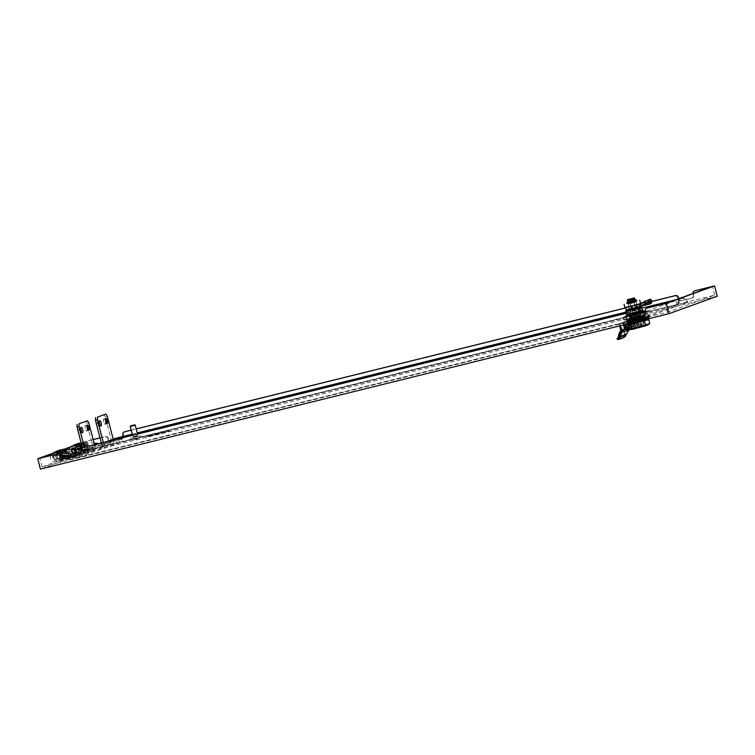<?xml version="1.0" encoding="UTF-8"?>
<svg xmlns="http://www.w3.org/2000/svg" width="755" height="755" viewBox="0 0 755 755"><rect width="100%" height="100%" fill="white"/><g stroke="black" fill="none" stroke-linecap="round" stroke-linejoin="round"><path stroke-width="0.57" stroke-dasharray="3.77 2.83" d="M93.11 447.649L81.219 451.018L93.11 447.649L93.752 450.131L81.493 453.16A5.134 4.889 70.1 0 1 78.473 443.374M77.104 452.037L80.861 450.678A2.567 2.444 70.1 0 1 79.341 445.78A2.567 2.444 70.1 0 1 82.597 448.904L78.85 450.263A2.567 2.444 -109.9 0 0 75.594 447.139A2.567 2.444 -109.9 0 0 77.104 452.037L80.861 450.678M82.238 450.339L82.597 448.904M84.966 449.659L81.229 450.971A5.134 4.889 -109.9 0 0 78.68 445.072M81.682 445.006L84.975 443.817L81.2 443.232A5.134 4.889 70.1 0 1 84.975 449.621M73.037 445.79A5.134 4.889 -109.9 0 0 77.746 454.519L90.005 451.481L89.364 448.998M90.005 451.481L93.752 450.131M78.492 451.688L78.85 450.263M69.403 456.048L74.679 454.312L68.875 455.756M58.673 458.7L62.42 457.341A2.567 2.444 70.1 0 1 60.91 452.453A2.567 2.444 70.1 0 1 64.166 455.576L60.409 456.935A2.567 2.444 -109.9 0 0 57.163 453.802A2.567 2.444 -109.9 0 0 58.673 458.7L62.42 457.341M63.807 457.002L64.166 455.576M54.596 452.462A5.134 4.889 -109.9 0 0 59.315 461.182L75.321 456.794L74.679 454.312M75.321 456.794L63.061 459.833A5.134 4.889 70.1 0 1 60.032 450.037M64.939 451.056A5.134 4.889 70.1 0 1 66.666 455.595M71.565 458.153L70.932 455.671M60.06 458.361L60.409 456.935M62.844 455.322A5.134 4.889 -109.9 0 0 60.249 451.735M72.471 449.621A1.708 1.633 -109.9 0 0 75.226 451.537A1.708 1.633 -109.9 0 0 75.415 449.838M71.81 449.584A2.567 2.444 -109.9 0 0 75.038 452.792A2.567 2.444 -109.9 0 0 74.509 447.866A2.567 2.444 -109.9 0 0 72.933 448.14M82.276 445.063A2.567 2.444 -109.9 0 0 79.483 447.781A2.567 2.444 -109.9 0 0 82.805 449.989A2.567 2.444 -109.9 0 0 82.276 445.063M82.389 444.903A2.69 2.567 -109.9 0 0 79.464 447.753A2.69 2.567 -109.9 0 0 82.946 450.074A2.69 2.567 -109.9 0 0 82.389 444.903M83.616 444.45A2.69 2.567 -109.9 0 0 80.691 447.309A2.69 2.567 -109.9 0 0 84.173 449.631A2.69 2.567 -109.9 0 0 83.616 444.45M83.739 443.572A3.596 3.416 -109.9 0 0 79.851 446.479A3.596 3.416 -109.9 0 0 82.776 450.612A3.596 3.416 -109.9 0 0 86.665 447.706A3.596 3.416 -109.9 0 0 83.739 443.572M83.852 443.298A3.85 3.662 -109.9 0 0 79.671 447.375A3.85 3.662 -109.9 0 0 84.645 450.688A3.85 3.662 -109.9 0 0 83.852 443.298M84.069 443.213A3.85 3.662 -109.9 0 0 79.888 447.29A3.85 3.662 -109.9 0 0 84.862 450.603A3.85 3.662 -109.9 0 0 84.069 443.213M84.107 443.44A3.596 3.416 -109.9 0 0 80.219 446.347A3.596 3.416 -109.9 0 0 83.144 450.48A3.596 3.416 -109.9 0 0 87.033 447.573A3.596 3.416 -109.9 0 0 84.107 443.44M97.584 424.084A2.775 0.849 -103.9 0 1 97.716 421.101A2.775 0.849 -103.9 0 1 99.188 423.508A2.775 0.849 -103.9 0 1 99.056 426.49A2.775 0.849 -103.9 0 1 97.584 424.084M103.728 421.866A2.775 0.849 -103.9 0 1 103.86 418.874A2.775 0.849 -103.9 0 1 105.332 421.281A2.775 0.849 -103.9 0 1 105.2 424.272A2.775 0.849 -103.9 0 1 103.728 421.866M69.054 449.385A4.7 4.473 -109.9 0 0 75.028 455.076L77.973 454.01A4.7 4.473 70.1 0 0 80.238 447.309L87.118 444.818L103.039 445.941L93.205 449.499L79.039 448.498M83.352 444.544L84.683 444.638L80.398 445.61A2.567 2.444 -109.9 0 0 78.01 448.989A2.567 2.444 -109.9 0 0 81.181 450.575A2.567 2.444 -109.9 0 0 82.418 446.922L85.372 445.856A2.567 2.444 70.1 0 1 84.135 449.508A2.567 2.444 70.1 0 1 80.964 447.923A2.567 2.444 70.1 0 1 83.352 444.544L80.398 445.61M77.803 447.13L78.482 448.347A2.567 2.444 70.1 0 1 77.246 452A2.567 2.444 70.1 0 1 74.075 450.414A2.567 2.444 70.1 0 1 76.463 447.036L77.803 447.13L74.849 448.196M100.292 445.544L92.969 447.356L102.803 443.798L111.702 441.599L100.292 445.544M92.969 447.356L82.087 446.582M99.094 443.534L102.803 443.798M80.474 443.496A4.7 4.473 -109.9 0 0 76.095 449.687A4.7 4.473 -109.9 0 0 81.908 452.585A4.7 4.473 -109.9 0 0 84.173 445.884L87.127 444.818A4.7 4.473 70.1 0 1 84.862 451.518A4.7 4.473 70.1 0 1 79.049 448.621A4.7 4.473 70.1 0 1 83.428 442.43L94.064 443.185M81.729 445.705L82.418 446.922M84.975 443.817L84.9 445.931M81.04 445.233L80.964 447.356M77.973 454.01A4.7 4.473 70.1 0 1 72.169 451.103A4.7 4.473 70.1 0 1 74.773 445.157M71.187 449.536A2.567 2.444 -109.9 0 0 74.301 453.066A2.567 2.444 -109.9 0 0 75.717 449.791M75.028 455.076A4.7 4.473 -109.9 0 0 77.538 448.866M84.683 444.638L85.372 445.856M103.039 445.941L112.637 443.572L102.803 447.13L93.205 449.499M111.702 441.599L105.304 416.769L107.285 416.279M105.304 416.769L103.935 414.552M101.312 442.987L101.868 445.157M103.293 442.496L103.954 445.082L113.788 441.524L112.637 443.572M113.392 440.005L113.788 441.524M102.803 447.13L103.954 445.082M79.152 430.756A2.775 0.849 -103.9 0 1 79.284 427.764A2.775 0.849 -103.9 0 1 80.747 430.18A2.775 0.849 -103.9 0 1 80.615 433.162A2.775 0.849 -103.9 0 1 79.152 430.756M85.296 428.529A2.775 0.849 -103.9 0 1 85.428 425.546A2.775 0.849 -103.9 0 1 86.891 427.953A2.775 0.849 -103.9 0 1 86.759 430.945A2.775 0.849 -103.9 0 1 85.296 428.529M60.428 455.152L58.852 455.038L68.686 451.481L84.598 452.613L74.764 456.171L69.554 455.803M64.911 451.216L66.251 451.311L61.967 452.283A2.567 2.444 -109.9 0 0 59.579 455.661A2.567 2.444 -109.9 0 0 62.75 457.237A2.567 2.444 -109.9 0 0 63.986 453.585L66.931 452.519A2.567 2.444 70.1 0 1 65.694 456.171A2.567 2.444 70.1 0 1 62.523 454.595A2.567 2.444 70.1 0 1 64.911 451.216L61.967 452.283M58.031 453.708L59.362 453.802L56.417 454.869L55.077 454.774A2.567 2.444 -109.9 0 0 52.69 458.153A2.567 2.444 -109.9 0 0 55.861 459.729A2.567 2.444 -109.9 0 0 57.097 456.077L60.051 455.01A2.567 2.444 70.1 0 1 58.814 458.662A2.567 2.444 70.1 0 1 55.643 457.086A2.567 2.444 70.1 0 1 58.031 453.708L55.077 454.774M81.851 452.217L74.537 454.029L84.362 450.471L93.271 448.272L81.851 452.217M74.537 454.029L71.857 453.84M75.66 449.848L84.362 450.471M63.816 450.291L62.042 450.159A4.7 4.473 -109.9 0 0 57.663 456.35A4.7 4.473 -109.9 0 0 63.477 459.248A4.7 4.473 -109.9 0 0 65.742 452.556L68.686 451.49A4.7 4.473 70.1 0 1 66.421 458.181A4.7 4.473 70.1 0 1 60.608 455.284A4.7 4.473 70.1 0 1 63.222 449.338M63.297 452.377L63.986 453.585M66.544 450.48L66.468 452.604M62.608 451.905L62.533 454.029M59.362 453.802L60.051 455.01M50.793 455.482A4.7 4.473 -109.9 0 0 56.587 461.739A4.7 4.473 -109.9 0 0 58.852 455.048L61.806 453.981A4.7 4.473 70.1 0 1 62.316 455.284M61.986 458.445A4.7 4.473 70.1 0 1 53.728 457.775A4.7 4.473 70.1 0 1 56.342 451.83M56.417 454.869L57.097 456.077M66.251 451.311L66.931 452.519M84.598 452.613L94.196 450.235L84.362 453.793L74.764 456.171M93.271 448.272L86.872 423.442L88.845 422.951M86.872 423.442L85.494 421.224M82.37 447.668L83.437 451.82M84.343 447.186L85.523 451.754L95.347 448.196L94.196 450.235M94.45 444.686L95.347 448.196M84.362 453.793L85.523 451.754M55.058 455.482A1.708 1.633 -109.9 0 0 53.898 457.53A1.708 1.633 -109.9 0 0 55.908 458.795A1.708 1.633 -109.9 0 0 57.069 456.747A1.708 1.633 -109.9 0 0 55.058 455.482M55.087 454.567A2.567 2.444 -109.9 0 0 53.388 457.766A2.567 2.444 -109.9 0 0 56.597 459.465A2.567 2.444 -109.9 0 0 55.087 454.567M62.854 451.764A2.567 2.444 -109.9 0 0 61.155 454.954A2.567 2.444 -109.9 0 0 64.364 456.652A2.567 2.444 -109.9 0 0 62.854 451.764M62.92 451.603A2.69 2.567 -109.9 0 0 61.136 454.954A2.69 2.567 -109.9 0 0 64.515 456.737A2.69 2.567 -109.9 0 0 62.92 451.603M64.156 451.16A2.69 2.567 -109.9 0 0 62.372 454.51A2.69 2.567 -109.9 0 0 65.742 456.294A2.69 2.567 -109.9 0 0 64.156 451.16M63.93 450.282A3.596 3.416 -109.9 0 0 61.504 454.585A3.596 3.416 -109.9 0 0 65.723 457.237A3.596 3.416 -109.9 0 0 68.148 452.943A3.596 3.416 -109.9 0 0 63.93 450.282M63.939 450.008A3.85 3.662 -109.9 0 0 61.391 454.803A3.85 3.662 -109.9 0 0 66.204 457.351A3.85 3.662 -109.9 0 0 63.939 450.008M64.156 449.933A3.85 3.662 -109.9 0 0 61.608 454.718A3.85 3.662 -109.9 0 0 66.431 457.275A3.85 3.662 -109.9 0 0 64.156 449.933M64.298 450.15A3.596 3.416 -109.9 0 0 61.872 454.453A3.596 3.416 -109.9 0 0 66.091 457.105A3.596 3.416 -109.9 0 0 68.516 452.811A3.596 3.416 -109.9 0 0 64.298 450.15M619.761 325.858L619.194 323.659L649.479 315.618L630.67 319.96L632.331 326.424L629.066 329.812M617.222 339.278L622.356 337.608L625.385 334.89C625.527 333.389 626.669 331.577 628.821 329.454L629.094 329.784A16.61 1.859 -40.5 0 0 630.821 328.283A16.61 1.859 -40.5 0 0 632.492 326.792L640.504 318.969L640.155 317.61M634.417 317.949L640.533 316.222L631.312 318.553L634.417 317.949L634.021 318.572L642.345 316.232L634.021 318.572L634.417 317.949M647.847 318.091L625.017 323.857L647.847 318.091M630.595 324.499L625.971 325.263L638.824 321.696L648.8 319.497M632.294 320.45L632.652 321.866L649.838 317.024L640.448 319.035L627.009 329.68M640.504 318.969L640.504 319.478L648.951 317.817L632.482 322.715M636.493 321.649L638.107 321.196L636.493 321.649M637.777 326.613L639.391 326.16L637.777 326.613M637.871 317.713L629.925 319.95L637.871 317.713M634.134 322.394L633.709 320.743L642.571 318.28L630.312 321.441L635.531 320.29L635.474 321.668L644.213 319.176L639.862 320.082L639.174 318.978L642.647 318.251L635.531 320.29L635.955 321.951L633.766 322.536L633.709 320.743L630.227 321.451L637.352 319.422L637.777 321.083L639.862 320.082M634.653 318.874L640.778 317.157L634.653 318.874M630.18 320.875L642.731 317.713L630.18 320.875M629.321 322.413L644.289 318.629L629.321 322.413M629.745 324.065L630.274 326.141L629.745 324.065M630.349 325.207L631.548 324.914C631.605 326.056 631.435 326.113 631.057 325.094L629.859 325.386L630.274 326.141L631.454 325.849M631.086 329.284L646.063 325.499L631.086 329.284M643.713 322.819L644.893 322.527L644.081 320.554L644.572 320.375L644.902 322.517L644.402 321.79L643.213 322.083C643.704 323.083 643.864 323.027 643.704 321.913L643.383 320.667L644.572 320.375M629.34 329.831L647.479 325.16M626.593 329.633L649.781 323.659M648.196 319.771L625.527 325.49L648.196 319.771M643.42 315.165L625.083 320.167L645.95 314.882L639.334 315.439L633.832 317.534M644.515 315.477L628.868 318.997L628.387 315.128L634.238 313.372L628.387 315.128M641.297 312.221L634.842 313.816L635.691 317.128M630.944 315.42L627.33 316.269L631.416 316.005L633.502 315.08M641.778 307.181L625.64 311.334M642.533 310.079L630.085 313.504M635.417 307.294L626.556 309.776L635.417 307.294M626.886 303.321L636.814 300.764M640.617 303.51L624.885 307.568M626.735 302.661L636.635 300.113M634.36 301.141L633.313 301.566A220.366 67.025 76.1 0 0 632.728 301.802L634.474 301.292A220.366 119.045 76.7 0 0 633.417 301.632L630.01 302.859M630.595 302.094L630.784 302.217A220.366 46.857 75.2 0 1 631.227 302.179L628.953 302.859A220.366 220.016 42.9 0 0 626.98 303.34L626.961 303.265M628.556 302.821L628.528 302.83A220.366 148.188 74 0 1 629.897 302.547L628.5 303.095A220.366 162.957 -102.5 0 1 629.736 302.727L627.783 303.359M630.434 302.538L631.727 302.368M629.396 302.415L629.576 302.538A220.366 100.962 74.7 0 1 630.519 302.377L631.34 302.283M631.841 301.943L632.058 301.887A220.366 10.438 75.6 0 0 631.982 301.991L631.397 302.245M634.002 301.538L635.455 301.066A220.366 162.957 77.5 0 0 633.992 301.5L632.539 301.821M635.38 300.905L633.624 301.707L636.748 300.839A220.366 220.016 -137.1 0 0 634.766 301.368L636.625 300.83A220.366 215.222 83.5 0 0 634.691 301.368L636.012 301.103A220.366 185.315 -107.2 0 0 634.313 301.528L636.399 301.132L634.36 301.434M631.284 302.453L633.964 301.698L631.284 302.453M631.52 303.359L634.2 302.604L631.52 303.359M636.824 300.83L634.738 301.481M634.445 301.443L636.182 300.905A220.366 195.762 78.9 0 0 634.436 301.405L635.568 301.028M633.417 301.538L632.228 302.057M632.596 300.641L627.716 302.047L632.596 300.641L632.152 298.584L628.084 299.537A213.589 203.369 70.1 0 1 628.169 299.48M627.716 302.047L628.802 301.651L627.716 302.047M632.747 302.83L629.963 303.614L632.747 302.83M633.502 298.159L628.981 299.32M68.828 457.624L68.894 459.861L107.767 445.743L122.272 441.76L679.764 303.916L687.39 302.425L649.045 316.298A5.134 4.889 -109.9 0 0 645.657 312.608M137.901 438.145L133.843 439.155L137.901 438.145M134.286 439.448L138.344 438.438L134.286 439.448M139.656 435.975L130.851 438.164L139.656 435.975M140.081 437.626L131.276 439.816L140.081 437.626M137.268 436.107L133.437 437.06L137.268 436.107M137.372 436.513L133.541 437.466L137.372 436.513M137.514 435.607L132.918 436.749L137.514 435.607M130.247 426.396L135.22 425.122M169.243 430.992L144.96 437.126L169.243 430.992M169.271 431.096L144.988 437.23L169.271 431.096M167.827 431.36L146.451 436.739L167.827 431.36M152.208 435.267L153.142 435.012L152.208 435.267M154.171 434.88L157.889 433.965L154.171 434.88M158.71 433.54L164.826 432.03M87.136 451.981L87.948 451.773L87.136 451.981M87.24 452.396L88.052 452.188L87.24 452.396M68.696 458.653L69.507 458.445L68.696 458.653M68.809 459.059L69.611 458.861L68.809 459.059M74.169 453.34A5.134 4.889 70.1 0 1 78.907 457.266L119.328 442.826L677.981 304.737L637.484 319.214L80.002 457.049L78.831 457.303L77.491 454.954L75.547 453.736M89.26 449.81L42.063 466.883L667.552 312.23L714.749 295.158L89.26 449.81L87.014 441.118L93.139 439.608M68.894 459.861L649.045 316.298M42.063 466.883L39.826 458.191M74.207 456.294L74.216 456.294A2.567 2.444 -109.9 0 0 75.972 453.217L75.481 453.396M75.16 452.151L75.651 451.971L75.972 453.217M75.651 451.971A2.567 2.444 70.1 0 1 77.152 448.97M644.383 315.316L644.383 315.316A2.567 2.444 -109.9 0 0 646.11 312.249L645.619 312.428M645.298 311.183L645.789 311.003L646.11 312.249M645.789 311.003A2.567 2.444 70.1 0 1 647.29 308.002M667.552 312.23L665.315 303.538M51.887 453.821L64.968 449.093M70.328 447.158L87.014 441.118M714.749 295.158L712.512 286.466M692.92 293.553A2.567 2.444 -109.9 0 0 692.986 293.931L693.477 293.752A2.567 2.444 70.1 0 1 694.977 290.75M678.764 298.669L678.773 298.706A2.567 2.444 -109.9 0 0 681.784 300.603L692.061 298.065A2.567 2.444 -109.9 0 0 693.798 294.997L693.307 295.177L692.986 293.931M693.307 295.177A2.567 2.444 70.1 0 1 691.571 298.244L692.061 298.065M681.784 300.603L691.571 298.244M681.293 300.783A2.567 2.444 70.1 0 1 678.283 298.886L678.773 298.706M131.228 430.19L136.211 428.953M625.848 307.889L651.99 301.424M123.225 436.409A2.567 2.444 70.1 0 1 121.432 439.212L121.923 439.032A2.567 2.444 -109.9 0 0 123.66 435.965L123.339 434.72A2.567 2.444 70.1 0 1 124.839 431.728M99.99 437.853L105.304 436.541A2.567 2.444 70.1 0 1 108.314 438.438L108.635 439.684A2.567 2.444 -109.9 0 0 111.646 441.571L121.432 439.212M111.155 441.75A2.567 2.444 70.1 0 1 108.144 439.854L108.635 439.684M108.314 438.438L108.144 439.854M107.823 438.617A2.567 2.444 -109.9 0 0 104.813 436.72L105.304 436.541M100 437.909L104.813 436.72M630.67 319.96L619.194 323.659M717.25 296.243L88.59 451.679L40.411 469.11M88.59 451.679L85.928 441.335L93.129 439.552M111.646 441.571L121.923 439.032M131.21 430.133L136.193 428.906M625.838 307.842L651.961 301.377M693.798 294.997L693.477 293.752M52.265 453.51L64.486 449.093M70.696 446.837L85.928 441.335M161.089 433.049L153.142 435.012L161.089 433.04M160.655 433.21L152.699 435.173L160.645 433.2M146.951 436.513L168.318 431.124L146.951 436.513M158.71 433.53L164.826 432.02M631.029 301.519L633.001 300.981L630.321 301.66L631.105 301.49L630.265 299.509L629.321 300.065L630.812 299.659L628.273 300.282L628.084 299.537M631.51 301.405L631.029 299.339L630.076 299.575M633.049 298.272L633.171 298.772L631.029 299.339M632.577 299.225L632.765 301.037L632.218 301.141L632.001 298.989L633.115 299.093L631.614 299.159M629.849 299.933L630.557 301.604L631.105 301.49L630.265 299.509L628.641 299.886L628.519 299.395L628.641 299.886L633.171 298.772M629.085 299.726L633.615 298.612L633.483 298.112M632.18 298.923L632.294 301.122M631.237 299.159L631.822 301.236M630.472 301.604L629.585 299.971M630.321 301.66L629.321 300.065M632.841 299.197L632.85 301.037M633.115 299.093L633.001 300.981M627.641 299.697L628.273 300.282M627.83 300.443L630.368 299.82M631.624 299.509L634.153 298.876M634.143 298.829L632.067 299.348M634.757 298.008L635.229 299.81L632.699 300.377L632.228 298.565L634.757 298.008M628.509 299.546L629.038 301.585M628.453 299.565L628.802 301.651M632.907 300.565L635.389 300.018M636.729 300.754L634.776 301.405M634.653 301.283L636.635 300.66M635.833 301.047L634.37 301.33M633.898 301.443L634.908 301.32M633.294 301.585L632.596 301.755M633.303 301.415L632.567 301.896M629.255 302.897L627.282 303.406M629.34 302.632L627.735 303.076A220.366 185.315 72.8 0 1 629.415 302.689L627.707 303.132L629.491 302.793M629.151 302.906L627.197 303.246A220.366 209.814 70.1 0 1 629.104 302.793L627.112 303.491M627.094 303.35L629.057 302.717M629.047 302.736L627.027 303.255M626.98 303.34L629.717 302.661L631.208 308.446M627.141 303.34A220.366 215.222 -96.5 0 1 629.038 302.859L627.565 303.189L628.906 303.123M627.679 303.246A220.366 195.762 -101.1 0 1 629.302 302.812L627.377 303.453M627.537 303.284L630.368 302.491M629.519 302.821A220.366 119.045 -103.3 0 1 630.321 302.585L630.803 302.595M634.134 301.651L634.134 301.651A220.366 100.962 -105.3 0 0 633.219 301.849L634.209 301.547L633.266 301.745M635.181 301.358L635.181 301.358A220.366 148.188 -106 0 0 633.832 301.67L634.596 301.566M635.568 301.377L633.87 301.575M634.36 301.226L633.794 301.594L634.36 301.226M633.785 301.594L632.964 301.868M636.154 300.745L634.162 301.585M634.644 301.462L636.54 300.849L634.634 301.424A220.366 209.814 -109.9 0 1 636.531 300.943L636.588 300.924M634.323 301.566L636.031 301.16M627.933 303.274L628.698 303.132L627.952 303.321M634.644 301.556L636.597 300.981M632.095 302.085L631.388 302.245M630.623 302.472L629.698 302.651M627.207 303.387L629.057 302.982M631.086 308.493L629.812 303.529L630.331 303.387L631.605 308.351M627.783 303.274L629.292 302.944M628.613 303.085L629.717 302.849M629.661 302.83L630.283 302.727M632.379 302.226L632.954 302.085M629.642 309.059L628.084 304.152L629.368 309.116M634.719 301.623L634.228 301.689M637.541 306.889L636.04 301.094L633.511 301.736M635.568 307.596L634.077 301.802M635.691 307.549L634.417 302.585L633.898 302.727L635.172 307.691M637.144 306.983L636.154 301.953L637.418 306.926L636.154 301.953L634.417 302.585M635.861 302.019L630.331 303.387M629.812 303.529L628.084 304.152L629.349 309.125M628.358 304.095L633.898 302.727M636.493 301.028L635.946 301.169M635.785 301.132L634.077 301.604M634.719 301.387L633.624 301.707M629.991 302.651L629.33 302.793M629.245 309.163L627.754 303.368M634.851 301.547L633.804 301.811M636.04 301.094L634.304 301.66M636.172 301.188L634.983 301.481L636.172 301.188M647.365 300.518L642.901 302.821L644.119 304.982L626.348 309.833M648.413 299.952L649.63 302.104A2.567 0.67 150.5 0 1 652.037 301.519M649.63 302.104L644.808 304.718L643.59 302.557M644.808 304.718L651.282 303.387M649.8 301.283L641.976 303.066L642.618 305.548L650.763 303.727M640.146 303.859L649.847 301.311L641.505 303.18M640.589 303.397L625.716 307.351L635.351 305.114M637.975 320.667L641.25 319.827L641.306 321.168L638.296 321.913L637.975 320.667L635.908 321.177L636.229 322.423L629.613 324.235L629.292 322.998L628.651 323.225L628.972 324.471L626.952 325.065L628.037 324.81L627.716 323.565L627.075 323.801L627.396 325.037L630.869 324.357L630.548 323.121L632.624 322.611L632.671 323.942L635.181 323.338L635.946 323.102L635.625 321.866L637.692 321.356L638.013 322.593L644.628 320.781L644.308 319.535L644.949 319.308L645.27 320.545L647.29 319.95L646.205 320.205L645.884 318.969L646.535 318.733L646.856 319.978L643.373 320.658L643.052 319.412L640.986 319.922M643.373 320.658L641.306 321.168M643.052 319.412L646.535 318.733M646.205 320.205L646.856 319.978M645.884 318.969L644.949 319.308M636.003 323.093L635.568 321.441L644.213 319.129L644.638 320.781L647.375 319.931L627.245 325.084L645.27 320.545M644.308 319.535L637.692 321.356M635.946 323.102L638.013 322.593M635.625 321.866L632.643 322.64L632.964 323.886M630.869 324.357L632.935 323.848M630.548 323.121L627.075 323.801M628.037 324.81L627.396 325.037M627.716 323.565L628.651 323.225M638.239 321.923L637.815 320.262L629.179 322.574L629.604 324.235L628.972 324.471M638.041 320.535L635.908 321.177M638.296 321.913L636.229 322.423M643.241 310.503L636.852 311.296L633.209 313.231L628.16 314.561L626.744 314.071L625.895 316.071L629.538 315.486L625.895 316.071M633.209 313.231L628.16 314.561M633.237 313.882L628.434 315.288M634.842 313.816L628.198 315.628M633.841 314.061L633.275 314.052M635.295 317.506L629.047 319.101M634.304 318.025L629.453 319.261M629.5 319.431L629.67 320.092L635.512 318.336L629.264 319.931M635.512 318.336L629.226 319.799M635.474 318.204L634.342 318.185M634.511 318.846L629.67 320.092M629.708 320.262L629.878 320.922L635.729 319.167L629.481 320.762M635.729 319.167L629.443 320.63M635.691 319.035L634.559 319.016M634.728 319.676L629.878 320.922M629.925 321.083L630.095 321.753L635.937 319.988L629.689 321.592M635.937 319.988L629.661 321.451M635.908 319.856L634.766 319.846M634.946 320.507L635.172 321.394L630.34 322.715L630.095 321.753M643.345 310.664L639.853 311.126M639.976 311.173L643.553 310.73M643.685 310.834L640.221 311.173M643.713 310.937L640.155 311.872L643.449 311.334M640.155 311.872L643.477 311.466M640.193 312.004L643.883 311.598M642.26 312.004L643.911 311.702M644.987 315.901L642.429 316.326L641.467 316.968L642.599 316.987L645.157 316.572L644.949 315.741L641.259 316.137M644.732 316.307L641.439 316.836M645.204 316.732L642.647 317.147L641.646 317.657L642.816 317.808L645.374 317.393L645.157 316.572L641.467 316.968M642.203 315.505L626.593 319.79L645.006 314.958L642.203 315.505L642.628 317.166L634.7 319.129L642.599 316.987M644.949 317.128L641.646 317.657M645.421 317.562L641.892 318.619L645.374 318.148L645.044 317.279M644.978 317.27L641.684 317.798M645.157 317.959L641.863 318.487M645.553 318.082L645.761 318.903L643.222 319.403L643.015 318.572L645.553 318.082L641.892 318.619M643.043 318.988L638.22 320.309L638.428 321.139L643.26 319.809L643.364 318.874L637.144 320.545L642.986 318.978M629.538 315.486L630.906 318.865L631.935 318.619L642.731 315.75L641.882 312.438M629.576 315.618L627.452 316.137L629.368 315.722M627.433 316.137L626.291 316.232M628.415 315.496L625.848 315.901M626.084 315.401L629.321 314.656L626.122 315.533M629.359 314.788L628.368 315.326M626.744 314.071L625.838 315.316L630.265 313.712M629.321 314.656L628.783 314.665M637.503 317.515L642.703 316.241L637.673 318.176L642.731 316.373M637.673 318.176L642.477 316.77M642.514 316.94L642.694 317.6L636.758 319.016L642.949 317.204M636.758 319.016L642.911 317.072M636.72 318.884L637.711 318.346M637.881 319.006L642.694 317.6M642.731 317.77L642.901 318.431L636.975 319.846L643.156 318.025M636.975 319.846L643.128 317.893M636.937 319.714L637.928 319.167M638.098 319.837L642.901 318.431M637.144 320.545L638.135 319.997M637.078 320.592L638.22 320.309M635.172 321.394L643.222 319.403M645.761 318.903L643.26 319.809M638.428 321.139L630.378 323.131L630.161 322.3L627.622 322.8L627.839 323.621L630.378 323.131M627.839 323.621L630.34 322.715M630.161 322.3L627.622 322.8M627.745 322.753L630.916 322.111M630.114 322.121L627.603 322.696M627.556 322.527L630.076 321.951M627.82 322.159L631.067 321.413M627.792 322.026L631.029 321.271M629.906 321.29L627.386 321.866M627.348 321.696L629.859 321.12M627.613 321.328L630.85 320.582M627.575 321.196L630.812 320.45M629.689 320.46L627.169 321.035M627.131 320.875L629.651 320.299M627.396 320.507L630.642 319.752M627.358 320.365L630.604 319.62M629.481 319.629L626.961 320.214M632.983 314.231L642.571 311.862L638.787 313.334L632.171 314.439L624.555 316.647L622.988 317.874L626.763 316.402L624.215 316.798M641.373 313.014L643.534 312.796L645.1 311.57M645.346 311.485L643.836 311.579M645.667 311.277L647.214 311.466L647.762 313.57L643.977 315.043M626.914 320.044L629.434 319.469M627.178 319.676L628.292 319.45M628.868 318.997L627.311 319.563L626.461 316.251L627.197 319.601M628.018 315.694L626.348 316.298M635.266 317.374L634.691 317.374M642.146 315.533L641.221 316.005M640.693 315.892L639.844 312.579M643.1 315.316L644.779 315.08M642.731 315.75L644.289 315.194L643.43 311.881L644.289 315.184L644.761 315.014M630.227 319.025L630.906 318.865M635.049 314.316L635.899 317.628M630.925 315.345L630.048 315.552M642.571 311.862L643.128 311.73M627.33 316.269L626.763 316.402M632.171 314.439L626.669 316.543L624.8 316.562M638.787 313.334L639.334 315.439M633.02 317.751L627.216 318.648L626.669 316.543M643.534 312.796L644.072 314.901L645.95 314.882M647.762 313.57L646.535 314.637M631.416 316.005L631.954 318.11L637.767 317.213M638.57 316.996L644.072 314.901M622.988 317.874L623.526 319.978L627.613 319.705M628.179 319.582L631.954 318.11M627.216 318.648L625.65 319.875M625.404 319.96L623.526 319.978L625.083 320.167M643.619 320.592L643.194 318.94L641.221 319.393L641.656 321.054L641.24 319.384L641.382 321.101M626.867 325.084L626.442 323.433L627.178 323.159L627.603 324.82M626.442 323.433L627.509 323.178L626.82 323.433L627.245 325.084M627.933 324.839L627.509 323.178M630.623 324.423L630.198 322.772L626.82 323.433M630.198 322.772L632.407 322.225L632.832 323.876M632.407 322.225L632.86 323.914M635.238 323.329L634.804 321.668L632.435 322.253M634.804 321.668L635.568 321.441M637.786 320.894L638.211 322.545M644.213 319.129L644.902 318.884L645.327 320.535M644.902 318.884L646.214 318.544L646.639 320.195M647.375 319.931L646.95 318.28L646.214 318.544M646.95 318.28L645.884 318.525L646.573 318.28L646.997 319.931M646.308 320.177L645.884 318.525M643.194 318.94L646.573 318.28M640.976 319.488L641.41 321.139M639.004 321.687L638.579 320.035L640.957 319.45M638.579 320.035L637.815 320.262M635.606 320.809L636.031 322.47M629.179 322.574L628.49 322.829L628.915 324.48M628.49 322.829L627.178 323.159M629.991 322.366L645.884 318.44L627.509 323.263L629.991 322.366L629.519 320.545L627.037 321.451L627.509 323.263M637.758 318.94L629.755 320.913L637.758 318.94L638.22 320.762M629.755 320.913L630.227 322.734M645.006 314.958L645.431 316.619L642.93 317.515L645.412 316.619L645.884 318.44M642.93 317.515L643.402 319.337M634.7 319.129L635.172 320.95M642.694 317.147L643.166 318.969M629.519 320.545L627.018 321.451L626.593 319.79M637.664 318.959L637.239 317.308M629.821 320.894L629.396 319.242M642.996 317.496L642.571 315.845M634.795 319.101L634.36 317.449M629.453 320.564L629.028 318.912M644.081 320.554L643.383 320.667M642.892 320.847L643.213 322.083C643.704 323.083 643.864 323.027 643.704 321.913L644.893 321.611M629.538 324.15L630.736 323.848L631.057 325.094C631.435 326.113 631.605 326.056 631.548 324.914L631.227 323.668L630.029 323.97M630.736 323.848L631.227 323.668M639.598 320.63L639.164 318.978L637.352 319.422L637.777 321.083M630.227 321.451L629.302 323.017L633.653 322.121M635.474 321.668L635.955 321.951M638.154 320.941L629.415 323.433L633.766 322.536M635.578 322.083L644.317 319.591L639.966 320.498M636.852 321.385L630.736 323.093L636.852 321.385L638.447 327.594L636.106 328.444M636.88 321.649L642.996 319.941L636.88 321.649L638.475 327.849L642.609 326.66L640.825 327.009L641.835 326.641L639.834 320.573M637.456 321.168L639.457 327.226L638.447 327.594M638.419 324.886L631.699 326.821L634.861 326.179L633.898 322.451M635.049 328.614L634.861 326.179M636.087 328.359L634.511 322.234M637.465 328.217L638.475 327.849M636.267 321.866L637.418 328.019M637.229 325.594L640.797 324.301M640.825 327.009L639.221 320.8M631.01 329.642L639.457 327.226M634.455 326.32L630.368 327.16L638.824 324.744M641.835 326.641L645.921 325.801M641.193 324.159L645.28 323.319L636.833 325.735M617.071 338.693L621.695 337.174L624.319 334.937L628.207 329.076L628.83 327.349L627.15 320.837M624.687 323.942L626.178 329.727L633.077 322.159L624.687 323.942L639.919 319.648M628.207 329.076L628.018 327.585L620.903 330.152L620.657 331.058M625.385 334.89L625.942 334.937M623.12 337.844L618.345 339.552L622.715 337.966L622.356 337.608M624.319 334.937L623.856 334.72C624.536 332.238 625.81 330.152 627.698 328.453L620.752 330.964M621.695 337.174L622.271 336.145L618.119 337.645L622.026 336.23L623.856 334.72L618.42 336.692L618.1 337.645M640.306 319.544L627.282 329.699M632.473 322.715L633.077 322.159M641.618 314.656L629.066 317.817L641.618 314.656M641.297 314.552L629.321 317.581L641.297 314.552M638.843 309.512L630.567 311.56L631.633 315.694L629.028 316.468L633.341 315.552L641.288 313.316L639.91 313.646L638.843 309.512L640.212 309.173L630.567 311.56M631.963 308.54L638.192 306.785L631.963 308.54M631.633 315.694L639.91 313.646M640.212 309.173L641.901 314.505L640.976 310.918L641.221 313.127L639.825 313.476A2.142 0.651 76.1 0 0 639.919 311.183L639.174 308.285L638.56 308.502L637.947 308.729L638.692 311.626A2.142 0.651 76.1 0 0 639.825 313.476M641.221 313.127L639.749 311.362L639.004 308.465L633.992 309.843L634.738 312.74L633.388 315.279L630.784 313.721L630.038 310.824L627.396 311.334L639.174 308.285M629.075 310.852L638.787 308.399L629.075 310.852M638.135 306.851L628.424 309.305L638.135 306.851M635.068 312.617L634.323 309.72L632.341 310.211L630.368 310.701L631.114 313.599A2.142 2.038 -109.9 0 0 633.813 315.118A2.142 2.038 -109.9 0 0 635.068 312.617L634.738 312.74M637.947 308.729L639.004 308.465M640.231 308.021L640.976 310.918L639.919 311.183M630.265 316.034L629.198 311.891M634.068 316.826L640.429 315.043L630.831 317.459L640.325 315.392L634.2 317.109M634.124 316.807L640.24 315.08L634.124 316.807M633.115 309.031L635.257 308.427L633.115 309.031M634.096 308.578L631.841 309.22L634.096 308.578M635.568 314.297L633.313 314.929L635.568 314.297M627.424 320.809L635.455 318.818L624.46 321.885L627.424 320.809L629.066 327.189L626.103 328.265L624.564 321.857M635.455 318.818L636.003 320.922L626.188 328.18M636.003 320.922L629.066 327.189M626.103 328.265L624.46 321.885M620.506 323.31L628.33 321.394L620.506 323.31L622.148 329.69L628.877 323.499L628.33 321.394M623.479 322.243L625.206 328.538L623.394 322.338M623.583 322.215L625.206 328.538C624.432 328.434 625.65 326.755 628.877 323.499M625.121 328.614L622.148 329.69M136.646 439.316L135.947 439.939L136.778 439.721M81.493 453.16L77.746 454.519M63.061 459.833L59.315 461.182M73.518 448.102L76.463 447.036M81.219 443.223L83.428 442.43M92.723 447.337L92.648 449.461M102.482 445.903L102.557 443.78M75.538 449.414L78.482 448.347M62.042 450.159L62.769 449.895M74.283 454.01L74.207 456.133M84.041 452.575L84.116 450.452M637.22 316.94L637.833 317.194L637.22 316.94M626.905 303.359L628.943 302.774M634.153 301.698L633.228 301.887M677.905 304.775A5.134 4.889 70.1 0 1 681.369 298.631A5.134 4.889 70.1 0 1 687.39 302.425M122.848 434.899L123.339 434.72M123.66 435.965L123.169 436.145M69.422 459.616A5.134 4.889 70.1 0 1 72.414 453.613M117.251 443.393A5.134 4.889 -109.9 0 0 114.156 439.816M113.278 439.552A5.134 4.889 -109.9 0 0 107.767 445.743M119.328 442.826A5.134 1.557 -103.9 0 1 118.894 438.646M119.573 437.315A5.134 1.557 -103.9 0 1 122.272 441.76M676.81 304.982A5.134 1.557 -103.9 0 1 677.056 299.471A5.134 1.557 -103.9 0 1 679.764 303.916M642.552 312.645A5.134 4.889 -109.9 0 0 639.56 318.638M77.048 458.115A5.134 1.557 -103.9 0 1 77.293 452.604A5.134 1.557 -103.9 0 1 80.002 457.049M634.54 320.28A5.134 1.557 -103.9 0 1 634.106 317.855M634.776 314.76A5.134 1.557 -103.9 0 1 637.484 319.214M631.576 301.377L631.208 299.273M631.048 299.225L631.746 301.264M630.708 301.547L630.123 299.839M632.303 299.329L632.615 301.094M630.434 302.311L629.623 302.529M635.191 301.415L633.841 301.707M636.012 301.103L634.502 301.519M628.5 303.095L629.009 302.972M636.625 306.992L635.984 304.501M640.957 319.893L641.278 321.13M639.06 321.677L638.739 320.441M641.552 321.083L641.231 319.837L641.571 321.073M646.676 318.77L646.997 320.016M647.271 319.96L646.95 318.714M646.261 318.969L646.582 320.205M646.063 320.346L645.742 319.11M635.38 321.951L635.701 323.197M635.181 323.338L634.861 322.092M632.69 323.933L632.379 322.696L632.671 323.942M626.924 323.763L627.245 324.999M626.971 325.056L626.65 323.82L626.952 325.065M627.339 323.565L627.66 324.81M628.179 324.669L627.858 323.423M638.22 320.582L638.541 321.819M626.716 323.376L627.141 325.027M632.162 322.309L632.586 323.97M635.323 321.526L635.757 323.187M645.695 318.685L646.12 320.337M647.101 319.988L646.676 318.327M638.06 320.177L638.494 321.828M627.698 323.017L628.122 324.678M622.799 322.8L623.366 324.971M619.572 323.584L620.138 325.764M619.798 325.849L619.232 323.64M626.339 321.073L628.018 327.585L628.83 327.349M631.34 322.998L632.643 321.809M632.331 326.424L640.504 319.478L629.019 329.812M632.303 322.762L649.555 317.581L649.479 315.618M638.692 311.626L639.749 311.362M631.558 324.971L630.302 320.092M624.432 327.557L623.177 322.668M79.341 445.78L75.594 447.139M60.91 452.453L57.163 453.802M81.059 445.167L73.292 447.97M82.342 444.563L81.115 445.006M84.173 449.631L82.946 450.074M82.805 449.989L75.038 452.792M99.698 420.611L97.716 421.101M105.842 418.383L103.86 418.874M107.172 423.781L105.2 424.272M101.028 426.009L99.056 426.49M74.301 453.066L77.246 452M72.555 448.234L75.5 447.168M81.908 452.585L84.862 451.518M78.709 443.742L80.455 443.109M81.125 442.864L81.663 442.675M81.181 450.575L84.135 449.508M79.435 445.752L82.389 444.686M81.257 427.283L79.284 427.764M87.401 425.056L85.428 425.546M88.741 430.454L86.759 430.945M82.597 432.672L80.615 433.162M56.587 461.739L59.541 460.673M55.861 459.729L58.814 458.662M54.115 454.906L57.069 453.84M63.477 459.248L66.421 458.181M60.277 450.405L62.014 449.772M62.75 457.237L65.694 456.171M61.004 452.415L63.949 451.348M62.618 451.83L54.86 454.642M63.911 451.226L62.674 451.679M65.742 456.294L64.515 456.737M64.364 456.652L56.597 459.465M646.063 325.499L644.289 318.629L642.722 317.704L642.345 316.232L629.519 319.544L629.897 321.017L628.972 322.574L630.736 329.444M631.331 319.582L631.095 318.657L630.519 319.478L641.439 316.666L640.533 316.222L640.778 317.157M648.375 317.846L648.602 318.733M638.107 321.196L639.391 326.16M642.184 316.789L642.571 318.28M629.83 302.764L629.963 303.614M130.851 438.164L131.276 439.816M132.531 435.267L133.541 437.466M87.948 451.773L87.703 452.547L87.118 451.99M69.507 458.445L69.262 459.21L68.677 458.662M121.668 439.146L122.159 438.966M691.806 298.168L692.297 297.998M644.119 315.42L644.61 315.241M73.981 456.388L74.471 456.218M137.514 434.04L137.58 435.994M140.373 435.711L140.798 437.362M75.273 452.585L113.137 439.004M132.257 434.172L137.231 432.945M625.838 312.136L642.024 308.134M675.48 299.858L682.029 298.376C684.615 298.008 686.578 299.273 687.918 302.179M677.981 304.737C678.603 300.509 679.585 298.518 680.906 298.772L645.412 311.617M75.396 453.066L631.02 315.694M631.142 301.471L630.302 299.49M632.18 301.16L631.963 299.008M628.528 302.83L629.821 302.481M628.302 303.029L629.774 302.632M633.964 301.698L634.266 302.51M636.578 300.811L634.634 301.339M636.597 301.037L635.937 301.207M636.418 301.009L634.559 301.509M626.122 313.231L626.14 314.637M646.969 318.704L647.29 319.95M626.848 325.094L626.423 323.442M632.567 323.97L632.143 322.319M647.394 319.922L646.969 318.27M625.527 325.49L626.452 329.086M629.925 319.95L630.312 321.441M642.647 318.251L644.317 319.591M630.736 323.093L631.699 326.821M632.728 322.583L634.323 328.793M642.996 319.941L643.949 323.659M641.004 320.45L642.609 326.66M635.625 321.838L636.899 326.802M630.368 327.16L630.991 329.558M645.28 323.319L645.893 325.716M625.017 323.857L625.442 325.518M639.966 313.655L638.192 306.785M627.396 311.334L629.028 316.468M628.424 309.305L628.849 310.956M638.362 306.747L638.787 308.399M630.359 316.128L628.585 309.257M631.944 309.276L633.313 314.929L635.314 315.486L636.786 314.033L635.257 308.427"/><path stroke-width="1.13" d="M78.68 445.072A5.134 4.889 -109.9 0 0 74.726 444.723L78.473 443.374A5.134 4.889 70.1 0 1 81.219 443.232L81.219 443.223M74.726 444.723A5.134 4.889 -109.9 0 0 73.037 445.79M68.875 455.756L62.778 457.69L69.403 456.048M66.534 456.331L62.788 457.643A5.134 4.889 -109.9 0 0 62.844 455.322M60.249 451.735A5.134 4.889 -109.9 0 0 56.285 451.396L60.032 450.037A5.134 4.889 70.1 0 1 64.939 451.056M66.666 455.595A5.134 4.889 70.1 0 1 66.544 456.284M56.285 451.396A5.134 4.889 -109.9 0 0 54.596 452.462M75.415 449.838A1.708 1.633 -109.9 0 0 72.471 449.621M72.933 448.14A2.567 2.444 -109.9 0 0 71.81 449.584M99.566 423.593A2.775 0.849 -103.9 0 1 99.698 420.611A2.775 0.849 -103.9 0 1 101.161 423.017A2.775 0.849 -103.9 0 1 101.028 426.009A2.775 0.849 -103.9 0 1 99.566 423.593M105.709 421.375A2.775 0.849 -103.9 0 1 105.842 418.383A2.775 0.849 -103.9 0 1 107.304 420.799A2.775 0.849 -103.9 0 1 107.172 423.781A2.775 0.849 -103.9 0 1 105.709 421.375M79.039 448.498L77.303 448.376A4.7 4.473 -109.9 0 1 77.538 448.866M75.717 449.791A2.567 2.444 -109.9 0 0 75.538 449.414L74.849 448.196L73.518 448.102A2.567 2.444 -109.9 0 0 71.187 449.536M82.087 446.582L73.594 445.988A4.7 4.473 -109.9 0 0 69.054 449.385M94.064 443.185L99.094 443.534M71.829 446.224L74.773 445.157A4.7 4.473 70.1 0 1 76.538 444.912L81.682 445.006M113.392 440.005L107.285 416.279L105.908 414.061L97.546 417.09L97.452 419.837L103.293 442.496M97.546 417.09L105.908 414.061M95.574 417.572L95.479 420.327L97.452 419.837M95.479 420.327L101.312 442.987M81.125 430.265A2.775 0.849 -103.9 0 1 81.257 427.283A2.775 0.849 -103.9 0 1 82.729 429.689A2.775 0.849 -103.9 0 1 82.597 432.672A2.775 0.849 -103.9 0 1 81.125 430.265M87.269 428.047A2.775 0.849 -103.9 0 1 87.401 425.056A2.775 0.849 -103.9 0 1 88.873 427.462A2.775 0.849 -103.9 0 1 88.741 430.454A2.775 0.849 -103.9 0 1 87.269 428.047M69.554 455.803L60.428 455.152M71.857 453.84L55.153 452.651A4.7 4.473 -109.9 0 0 50.793 455.482M62.014 449.772L63.222 449.338A4.7 4.473 70.1 0 1 64.987 449.093L75.66 449.848M53.388 452.896L56.342 451.83A4.7 4.473 70.1 0 1 58.107 451.584L62.608 451.905L66.544 450.48L63.816 450.291M62.316 455.284A4.7 4.473 70.1 0 1 61.986 458.445M94.45 444.686L88.845 422.951L87.476 420.733L79.115 423.753L79.02 426.509L84.343 447.186M79.115 423.753L87.476 420.733M77.133 424.244L77.038 426.99L79.02 426.509M77.038 426.99L82.37 447.668M620.138 325.764L621.252 330.095L618.515 337.032L617.071 338.693L617.845 339.24L619.166 337.136C619.562 334.493 620.28 332.832 621.327 332.162L631.34 322.998M648.602 318.733L648.271 319.752L630.595 324.499M648.724 319.563L649.781 323.659L647.479 325.16L629.34 329.831L626.65 329.652L626.452 329.086M649.744 323.706L626.65 329.652M630.944 315.42L636.918 313.901L633.502 315.08M626.518 309.843L625.64 311.343L641.788 307.181L642.524 310.079M642.165 310.258L643.241 310.503L642.165 310.258L632.058 313.032L635.55 312.919L641.354 311.258L642.165 310.258M636.814 300.764L626.886 303.321M624.036 304.256L624.885 307.568L635.351 305.114L640.617 303.51L639.768 300.207M633.615 298.423L634.37 300.396L633.615 298.423L629.934 299.395L630.576 301.405L627.792 302.038L635.248 299.81L636.654 300.122L626.716 302.68L627.811 301.925M626.716 302.68L627.084 303.491M627.207 303.387L632.379 302.226M632.879 301.991L631.671 302.302A220.366 10.438 -104.4 0 1 631.756 302.236L636.04 301.217M628.613 303.085L627.924 303.265M636.654 300.122L636.465 301.047M628.981 299.32L634.162 297.951A213.589 203.369 70.1 0 1 634.408 297.98L634.153 298.876L633.964 298.14A213.589 203.369 -109.9 0 0 633.719 298.112L627.849 299.556A213.589 203.369 -109.9 0 0 627.698 299.659A213.589 203.369 -109.9 0 0 627.641 299.697L627.698 299.659M134.701 424.81L130.558 425.877L134.843 425.263L130.247 426.396L132.531 435.267M57.616 453.793A2.567 2.444 70.1 0 1 60.626 455.69L60.136 455.869A2.567 2.444 -109.9 0 0 57.125 453.972L39.826 458.191L51.887 453.821M60.947 456.926A2.567 2.444 -109.9 0 0 63.958 458.823L63.467 459.002A2.567 2.444 70.1 0 1 60.457 457.105L60.626 455.69M627.263 313.004L627.754 312.825A2.567 2.444 70.1 0 1 630.765 314.722L630.274 314.901A2.567 2.444 -109.9 0 0 627.263 313.004L76.897 449.083A2.567 2.444 -109.9 0 0 75.16 452.151L75.481 453.396A2.567 2.444 70.1 0 1 73.745 456.464L63.958 458.823M76.661 449.149L77.152 448.97A2.567 2.444 70.1 0 1 77.388 448.904L76.897 449.083M627.754 312.825L77.388 448.904M631.086 315.958A2.567 2.444 -109.9 0 0 634.096 317.855L633.605 318.034A2.567 2.444 70.1 0 1 630.595 316.137L630.765 314.722M57.125 453.972L37.75 458.757L40.411 469.11L669.072 313.665L666.41 303.321L647.035 308.115A2.567 2.444 -109.9 0 0 645.298 311.183L645.619 312.428A2.567 2.444 70.1 0 1 643.883 315.496L634.096 317.855A5.134 1.557 -103.9 0 1 634.776 314.76L642.562 312.645A5.134 4.889 -109.9 0 0 642.552 312.645A5.134 4.889 -109.9 0 1 645.657 312.608M646.799 308.182L647.29 308.002A2.567 2.444 70.1 0 1 647.526 307.936L647.035 308.115M694.723 290.864A2.567 2.444 -109.9 0 0 694.487 290.93L694.977 290.75A2.567 2.444 70.1 0 1 695.213 290.684L712.512 286.466L665.315 303.538L647.526 307.936M62.769 449.895L70.328 447.158M694.487 290.93A2.567 2.444 -109.9 0 0 692.92 293.553M651.961 301.377L675.442 295.573A2.567 2.444 70.1 0 1 678.452 297.47L678.273 298.848M677.962 297.649A2.567 2.444 -109.9 0 0 674.951 295.752L675.442 295.573M124.575 431.832A2.567 2.444 -109.9 0 0 124.348 431.898L124.839 431.728A2.567 2.444 70.1 0 1 125.075 431.652L131.228 430.19M136.211 428.953L625.848 307.889M651.99 301.424L674.951 295.752M124.348 431.898A2.567 2.444 -109.9 0 0 122.848 434.899L123.169 436.145A2.567 2.444 70.1 0 1 123.225 436.409M93.139 439.608L100 437.909M669.072 313.665L717.25 296.243L714.589 285.89L666.41 303.321M695.213 290.684L714.589 285.89M93.129 439.552L99.99 437.853M125.075 431.652L131.21 430.133M136.193 428.906L625.838 307.842M678.452 297.47L678.764 298.669M37.75 458.757L52.265 453.51M64.486 449.093L70.696 446.837M633.605 318.034L643.883 315.496M630.274 314.901L630.595 316.137M63.467 459.002L73.745 456.464M60.136 455.869L60.457 457.105M633.719 298.112L627.849 299.556M628.169 299.48A213.589 203.369 70.1 0 1 628.292 299.395L634.615 297.98M628.292 299.395L628.962 299.235M627.99 301.802L627.339 299.971L627.83 301.774L627.348 299.971L629.897 299.405L630.265 301.49M634.408 297.98L635.248 299.82L634.408 297.98M634.134 300.471L630.576 301.405M635.455 300.009L634.37 300.396M628.009 303.321L628.273 303.123A220.366 162.957 -102.5 0 1 628.49 303.066M628.16 303.151L628.849 303.066M629.141 302.925L630.019 302.859L629.302 302.802M630.312 302.642L631.057 302.321M630.434 302.538L631.218 302.491L630.349 302.481M633.02 302.019L634.162 301.745M634.162 301.698L633.303 301.745M634.247 301.453L635.21 301.264M636.031 301.103L635.285 301.16M636.578 300.934L636.097 300.915M634.096 301.66L633.049 302.019M629.226 303.048L628.311 303.029M629.963 302.783L631.02 302.547M631.727 302.368L632.303 302.217M635.219 301.254L634.37 301.698M633.558 301.934L632.954 302.085M636.05 301.16L634.71 301.575M635.351 305.114L640.57 303.708L644.657 301.396A2.567 0.793 -18.1 0 1 648.451 300.603L650.13 301.245L650.801 299.631A2.567 0.67 -29.5 0 0 650.819 299.357A2.567 0.67 -29.5 0 0 648.413 299.952L647.365 300.518M640.146 303.859L640.901 306.181L640.57 303.708M641.325 306.02L645.412 303.718A2.567 0.793 161.9 0 1 649.206 302.925L650.763 303.727L652.018 301.792A2.567 0.67 150.5 0 0 652.037 301.519L650.819 299.357M650.763 303.727L649.857 301.311L650.678 303.755L639.74 306.643M650.178 301.424L651.282 303.387M649.847 301.311L650.678 303.755L639.485 306.709L650.602 303.623M641.505 303.18L640.589 303.397M638.843 304.227L639.485 306.709L632.511 308.474L631.878 306.02M625.744 307.464L626.348 309.833L632.511 308.474M630.085 313.504L632.058 313.032L630.265 313.712M643.553 310.73L643.486 311.475M643.883 311.598L635.474 314.052L641.24 311.975L635.229 313.089L641.354 311.258M641.42 311.277L635.266 313.221M641.24 311.975L635.446 313.92M630.925 315.345L641.429 312.608M636.172 314.033L635.474 314.052M644.374 311.985L637.72 313.693L641.373 313.014M645.327 311.305L643.836 311.579M637.72 313.693L636.918 313.901M636.087 328.359L635.049 328.614M637.418 328.019L645.893 325.716M635.097 328.802L630.991 329.558M619.798 325.849L620.752 330.964C619.355 332.417 618.572 334.333 618.42 336.692L618.42 336.692M621.327 332.162L621.837 332.417A16.61 1.859 -40.5 0 1 623.29 331.011A16.61 1.859 -40.5 0 1 624.866 329.548L623.366 324.971M619.166 337.136L619.912 337.117L621.837 332.417L629.019 329.812M618.345 339.552L619.912 337.117L625.942 334.937C625.678 336.286 624.602 337.296 622.715 337.966M625.952 334.956L629.104 329.784L625.942 334.937L625.385 334.89L625.942 334.937C625.971 335.947 625.036 336.9 623.139 337.834L623.12 337.844M617.514 338.693A0.859 0.831 -97.7 0 1 618.1 337.645L617.071 338.693M620.808 331.756L620.752 330.964L620.808 331.756M627.009 329.68L626.178 329.727L626.546 328.954L633.086 322.159M627.282 329.699L627.292 327.972L632.473 322.715M73.594 445.988L76.538 444.912M55.153 452.651L58.107 451.584M631.765 302.274L631.246 302.557M75.273 452.585L72.414 453.613A5.134 4.889 70.1 0 1 74.169 453.34M114.156 439.816A5.134 4.889 -109.9 0 0 113.278 439.552M118.894 438.646A5.134 1.557 -103.9 0 1 119.573 437.315L132.257 434.172M630.963 302.557L630.019 302.859M644.657 301.396L645.412 303.718M648.451 300.603L649.206 302.925M650.801 299.631L652.018 301.792M617.845 339.24L617.222 339.278M624.866 329.548L632.303 322.762M80.455 443.109L81.125 442.864M130.558 425.877L130.247 426.396M135.22 425.122L137.514 434.04M113.137 439.004L119.573 437.315M137.231 432.945L625.838 312.136M642.024 308.134L675.48 299.858M645.412 311.617L642.562 312.645M75.547 453.736L73.386 453.491L75.396 453.066M72.414 453.613L69.837 455.388L68.828 457.624M631.02 315.694L634.776 314.76M631.699 302.217L632.501 302.226M640.523 306.436L641.778 307.181M625.64 311.343L626.122 313.231M618.137 337.645L618.373 336.805C618.704 333.908 619.477 331.964 620.704 331.001L619.761 325.858M623.149 337.834L618.543 339.495"/></g></svg>
